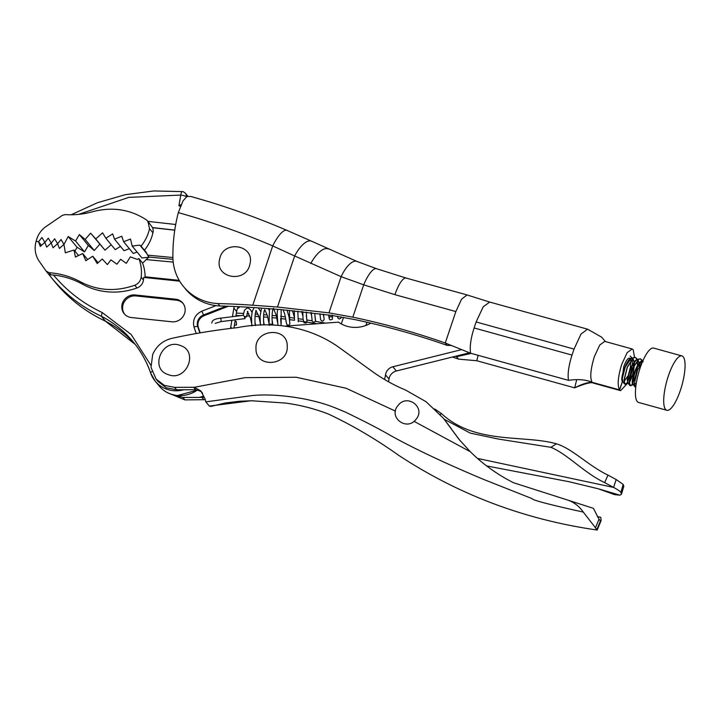 <?xml version="1.0" encoding="UTF-8"?>
<svg xmlns="http://www.w3.org/2000/svg" width="721" height="721" viewBox="0 0 721 721"><rect width="100%" height="100%" fill="white"/><g stroke="black" fill="none" stroke-linecap="round" stroke-linejoin="round"><path stroke-width="1.08" d="M180.358 206.251L178.925 205.782L180.782 195.067L128.78 197.374L78.724 214.353M78.526 255.54L73.984 250.016L65.341 252.828L63.953 244.356L59.41 248.466L57.581 243.68L53.039 247.799L51.218 243.004L46.667 247.123L44.846 242.328L40.304 246.447L38.474 241.652L41.512 245.347L38.537 241.733L41.926 237.497L44.909 242.4L48.289 238.164L51.272 243.067L54.652 238.831L57.635 243.743L61.015 239.498L63.998 244.41L68.207 236.533L75.579 241.03L79.355 234.568L85.168 239.444L90.612 233.171L95.749 238.93L102.571 232.811L105.861 238.245L112.683 233.874L114.513 239.156L121.759 236.254L123.661 241.751L130.483 239.03L132.204 246.095L139.793 245.095L141.064 246.158C145.236 240.922 148.066 235.109 149.544 228.719L147.868 221.266L146.111 219.662C129.96 209.288 112.143 206.639 92.648 211.704C83.573 214.236 74.434 215.2 65.241 214.606L62.439 215.309L45.27 227.052C40.457 230.828 37.411 235.641 36.113 241.481M186.27 196.977L186.306 196.797A4.705 1.054 -170.2 0 0 180.782 195.067A4.705 1.145 -84.2 0 1 182.251 191.606L153.789 190.957L125.337 194.679L97.551 202.682L71.127 214.777M178.925 205.782L181.052 204.629M174.761 230.206L152.6 227.701L147.868 221.266M141.064 246.158L144.416 250.232A41.773 39.376 -39.4 0 0 152.933 232.838A9.4 8.859 -39.4 0 0 152.6 227.701M111.196 244.734L104.987 250.151L95.749 238.93M104.987 250.151L90.612 233.171M99.759 244.284L94.253 250.493L85.168 239.444M75.579 241.03L84.528 251.908L77.048 247.276L68.207 236.533M77.048 247.276L74.93 251.169M149.103 257.163L141.965 257.974L132.204 246.095M137.08 252.035L133.295 253.468L123.661 241.751M129.356 248.673L124.012 250.701L114.513 239.156M120.47 246.411L115.234 249.646L105.861 238.245M94.253 250.493L88.341 245.491L84.528 251.908M144.416 250.232A14.105 13.293 140.6 0 1 145.399 251.305A14.105 13.293 140.6 0 1 147.562 255.153L172.896 257.514M147.562 255.153L149.157 257.091L146.012 259.569A11.716 11.049 140.6 0 1 142.497 262.949L138.892 258.56L137.332 259.416L130.348 256.874L126.283 263.336L120.632 259.29L116.928 264.192L110.917 259.893L107.357 264.607L102.256 258.974L97.236 263.535L92.739 256.225L98.101 262.75M147.066 253.936L139.793 245.095M88.341 245.491L79.355 234.568M38.474 241.652L36.05 241.4C34.266 248.285 35.14 254.639 38.673 260.461L46.108 271.096L49.181 272.718L51.353 272.899C61.781 273.944 71.487 276.918 80.482 281.839C97.569 290.761 115.666 291.897 134.782 285.246C138.414 283.714 140.541 281.046 141.172 277.225C141.92 270.726 141.163 264.499 138.892 258.56M105.545 321.215L101.319 316.24L102.184 312.526C83.104 303.541 66.873 291.041 53.498 275.016L50.993 274.917L49.181 272.718M237.597 308.255L239.002 307.705L238.29 306.84A14.105 13.293 -39.4 0 0 236.659 311.481L235.875 316.204M175.545 299.206L135.133 294.97A11.752 11.076 -39.4 0 0 123.408 301.027A11.752 11.076 -39.4 0 0 124.201 313.725A11.752 11.076 -39.4 0 0 131.411 317.555L171.823 321.791A11.752 11.076 -39.4 0 0 183.558 315.726A11.752 11.076 -39.4 0 0 182.764 303.027A11.752 11.076 -39.4 0 0 175.545 299.206L176.339 300.17L135.936 295.934A11.752 11.076 -39.4 0 0 124.373 301.711A11.752 11.076 -39.4 0 0 124.616 314.203M53.498 275.016A82.266 77.553 140.6 0 1 82.374 284.137A68.162 64.259 -39.4 0 0 137.017 287.967A9.4 8.859 -39.4 0 0 143.443 279.991A41.773 39.376 -39.4 0 0 143.668 277.414L179.7 281.19M235.28 319.836L233.937 328.01M232.459 316.636L233.865 308.092A14.105 13.293 140.6 0 1 234.235 306.479M92.739 256.225L85.817 260.714L82.699 253.531L87.638 259.533M82.699 253.531L75.426 257.027L73.984 250.016M46.108 271.096L48.523 274.043L50.993 274.917M183.143 303.523A11.752 11.076 -39.4 0 0 176.339 300.17M231.765 328.244L230.747 327.01A23.505 22.162 140.6 0 1 230.477 328.388M230.747 327.01L231.865 320.259M179.214 280.361L145.092 276.792A41.773 39.376 -39.4 0 0 142.497 262.949M173.202 262.102L146.012 259.569M149.157 257.091L172.959 259.317M228.332 306.245L204.142 315.69A9.4 8.859 -39.4 0 0 198.356 327.46L200.213 332.877M217.886 303.568A780.383 735.618 140.6 0 1 252.765 305.217L277.477 307.029L328.956 312.86L352.821 317.168A780.383 735.618 140.6 0 1 445.263 343.007L447.254 345.431A780.383 735.618 -39.4 0 0 354.822 319.592L331.912 315.438L280.451 309.543L254.756 307.642A780.383 735.618 -39.4 0 0 219.878 305.992L217.886 303.568A51.714 48.749 140.6 0 1 183.485 286.525A51.714 48.749 140.6 0 1 172.887 256.982A178.646 168.399 140.6 0 1 178.303 212.614L183.035 200.871L186.892 196.527L190.966 196.472L210.37 202.168C236.452 210.271 261.984 219.671 286.967 230.378A23.505 7.048 -66.8 0 0 272.718 245.924L294.664 255.973A23.505 9.49 -65.7 0 1 311.634 241.22L286.967 230.378M621.962 379.904L623.764 366.656C626.216 360.04 628.342 357.274 630.154 358.373M632.128 348.964L604.721 341.366L599.746 345.044L594.356 356.634C590.535 369.359 589.787 377.912 592.112 382.292L619.528 389.89C617.203 385.239 617.951 376.686 621.772 364.231L627.126 352.695L632.128 348.964L633.191 349.721L634.525 357.328M219.878 305.992A51.714 48.749 140.6 0 1 185.477 288.95L183.485 286.525M236.389 313.121A780.383 735.618 140.6 0 1 243.464 313.428M246.997 313.608A780.383 735.618 140.6 0 1 248.799 313.707M255.27 314.086A780.383 735.618 140.6 0 1 258.055 314.266M236.001 315.465A780.383 735.618 140.6 0 1 240.499 315.636M246.618 315.915A780.383 735.618 140.6 0 1 249.781 316.077M255.054 316.375A780.383 735.618 140.6 0 1 258.875 316.618M447.254 345.431L451.319 345.449M470.597 353.227L445.263 343.007L455.852 311.553L461.602 299.116L467.109 294.961L489.712 302.072L483.214 306.776L476.13 321.963L474.112 327.965C470.75 338.491 469.578 346.918 470.597 353.227L568.499 380.355C567.481 374.082 568.653 365.664 572.014 355.092L474.112 327.965M352.821 317.168L363.708 284.822L341.132 276.675L328.956 312.86M263.643 314.671L267.239 314.969M272.096 315.41L276.386 315.852M280.595 316.321L285.462 316.916M455.366 356.291A780.383 735.618 140.6 0 1 456.528 356.706L458.52 359.121A780.383 735.618 -39.4 0 0 452.455 357.021M317.087 323.747L303.586 321.602M303.469 321.584L298.431 320.845M294.538 320.295L289.545 319.628M285.777 319.142L280.622 318.529M276.945 318.123L272.042 317.646M267.933 317.276L263.525 316.934M289.166 317.402L294.312 318.114M298.097 318.655L303.09 319.394M307.011 319.998L312.067 320.809M315.32 321.35L325.459 323.125M627.784 383.094L620.583 390.638L593.356 383.085C591.716 382.031 586.47 383.212 577.602 386.636L574.682 387.862L476.779 360.734L458.52 359.121M311.634 241.22L356.958 261.444A23.505 9.337 111.2 0 0 341.132 276.675L294.664 255.973L277.477 307.029M476.779 360.734L478.122 355.309M471.237 353.398L456.528 356.706L456.79 355.94M476.13 321.963L574.042 349.081L581.027 334.039L587.552 329.173L601.738 337.221L605.406 341.556M592.112 382.292C585.785 379.597 577.918 378.949 568.499 380.355M576.719 379.625L574.682 387.862C582.072 384.005 587.912 382.184 592.211 382.409L592.247 382.328M593.167 383.049L620.583 390.638M574.042 349.081L572.014 355.092M630.524 358.986L630.857 360.284M630.893 360.518L630.325 367.845M629.748 370.306L628.559 374.073M627.658 376.272L624.107 381.382M634.029 362.654L633.362 366.421M633.191 367.223L629.658 378.895M622.493 381.418L619.627 390.007M622.502 381.157L619.528 389.89M219.653 259.145C223.059 239.489 255.198 244.68 249.917 264.075C246.51 283.723 214.371 278.54 219.653 259.145M180.277 345.476C199.212 351.199 186.433 382.13 168.191 374.605C149.256 368.891 162.036 337.96 180.277 345.476M255.991 348.613C254.675 328.83 287.823 326.316 287.228 346.278C288.553 366.052 255.405 368.566 255.991 348.613M202.583 393.26C201.519 391.602 199.203 390.431 195.625 389.737L193.607 387.285L174.572 387.348L164.325 385.365L156.115 379.111L151.022 367.44L152.681 354.489C156.61 345.665 163.288 340.222 172.716 338.158C193.643 333.616 215.219 330.11 237.425 327.622C274.16 320.439 311.346 327.037 340.393 348.405L372.243 371.423C382.509 378.84 393.603 385.041 405.526 390.025L426.084 401.732L443.325 418.162L459.088 439.44L470.281 451.707C482.917 464.198 497.328 474.535 513.514 482.737L568.761 500.41C574.691 502.771 579.531 506.656 583.289 512.09L597.213 530.043L600.953 520.895L600.413 520.913L596.835 529.719A29.525 4.912 -157.9 0 0 595.402 527.979L598.989 519.183L593.419 508.341L568.761 500.41M597.213 530.043C524.816 519.67 458.628 494.75 398.659 455.311C375.857 439.098 352.452 425.345 328.452 414.061C314.599 408.708 300.242 405.031 285.363 403.048L251.169 400.741L209.279 406.076L205.818 401.867L252.566 395.523C267.689 394.063 285.525 395.703 300.441 398.28C304.632 398.839 319.412 402.291 323.405 403.733C328.56 405.193 335.995 408.032 345.701 412.25C364.556 421.343 379.408 429.04 390.259 435.34C413.8 448.471 444.74 463.089 483.097 479.204L532.044 498.617C532.242 500.095 549.321 504.583 583.289 512.09M167.38 392.639L184.891 399.894L205.143 399.695M211.073 406.274L209.279 406.076M598.989 519.183L600.413 520.913C601.143 521.427 601.26 520.22 600.755 517.29L597.43 516.642M205.818 401.867L205.106 399.019L200.871 390.953L194.228 387.312L244.996 377.66L296.187 377.254L346.107 388.249L395.459 411.132M413.989 421.298L470.281 451.707M184.891 399.894L182.891 397.46L204.268 397.361M193.607 387.285L194.228 387.312M600.755 517.29L597.565 516.876M449.327 426.264L459.998 440.531M182.891 397.46L170.021 393.837M203.692 396.126L199.87 397.28M195.625 389.737L176.573 389.773L174.572 387.348M451.319 428.689L443.325 418.162M156.223 379.237L158.115 381.535L166.326 387.799L176.573 389.773M398.001 405.535C407.104 393.098 426.237 407.68 416.017 419.298C406.914 431.726 387.781 417.153 398.001 405.535M486.666 465.946L569.013 481.709L598.268 488.784L619.988 495.192L614.535 494.624L598.268 488.784M444.235 419.271L470.236 433.105L498.472 439.071L550.925 447.317C567.67 454.266 584.407 473.111 604.658 482.61L613.589 487.414C617.266 489.352 619.7 491.01 620.898 492.38L621.511 494.128L619.988 495.192M434.673 408.924L441.549 413.656C475.265 444.776 523.77 434.529 556.414 443.812C572.348 448.615 588.372 465.739 607.974 475.103L616.194 479.546L623.151 484.395L623.827 486.269L621.511 494.128M477.464 458.412L613.589 487.414L616.194 479.546M370.837 323.143A30.561 28.804 140.6 0 1 338.473 322.152L285.723 326.09M384.464 379.444A28.209 26.587 -39.4 0 0 385.519 374.83A9.4 8.859 140.6 0 1 392.864 366.764L461.647 349.613M469.479 352.776L396.352 371.009A9.4 8.859 -39.4 0 0 389.007 379.075L385.519 374.83M388.493 381.76A28.209 26.587 -39.4 0 0 389.007 379.075M632.335 358.58L630.812 358.806L625.233 367.016L622.304 378.426L622.665 381.463L624.485 383.951L623.944 380.355L627.189 367.178L633.471 357.697L635.282 357.4M633.912 361.717L632.741 358.887C628.703 353.777 619.537 378.192 622.322 381.373M639.13 363.168L637.697 360.103M636.976 359.833L635.688 360.158L630.109 368.359L627.18 379.778L628.099 383.212M639.41 362.852L637.761 360.049M637.598 359.986L635.372 357.418L633.642 357.751L627.36 367.223L624.116 380.4L625.098 384.329L628.406 383.121M639.085 358.95L636.03 360.257L630.46 368.458L627.522 379.877L627.892 382.914L629.703 385.402L629.163 381.797L632.407 368.629L638.689 359.148L640.419 358.815L642.267 361.293M642.627 361.401L641.257 361.699L635.679 369.909L632.75 381.319L633.11 384.365L634.381 384.41M643.186 361.78C639.148 356.67 629.983 381.085 632.759 384.266L633.326 384.663M629.325 382.337L632.786 374.064L634.101 365.322M634.11 364.925L633.975 362.158M629.334 382.815L633.128 374.163L634.462 364.646M634.453 364.285L634.255 361.816M634.183 361.41L633.092 358.977M633.353 384.635L630.325 385.78L629.343 381.851L632.587 368.674L638.869 359.193L640.59 358.869L642.438 361.329M639.329 366.367L639.194 363.6M639.68 365.727L639.482 363.258M630.145 355.976L632.461 358.454M635.462 387.195L634.868 386.762L634.39 383.248L637.634 370.071L642.465 361.78M635.76 387.249L635.048 386.807L634.561 383.293L636.219 383.752M642.285 361.374L642.402 361.843M631.848 358.481L631.957 358.95M632.218 364.799L630.659 373.848L627.576 381.851M627.324 382.265L626.116 383.806L624.485 383.951M632.137 359.004L632.443 363.735M632.416 364.456L629.757 377.317M636.03 357.877L637.049 359.851M637.067 359.923L637.184 360.401M637.22 360.59L637.481 365.484M637.436 366.241L635.877 375.299L632.795 383.293M632.551 383.716L631.335 385.257L629.703 385.402M637.355 360.446L637.67 365.177M637.634 365.898L636.769 372.387M632.614 383.933L630.893 385.717M666.853 410.294L638.572 402.453A28.209 7.85 -74.5 0 1 637.256 401.552A28.209 7.85 -74.5 0 1 639.293 370.567A28.209 7.85 -74.5 0 1 653.632 348.09L681.913 355.922A28.209 7.85 -74.5 0 1 683.229 356.832A28.209 7.85 -74.5 0 1 681.192 387.817A28.209 7.85 -74.5 0 1 666.853 410.294A28.209 7.85 -74.5 0 1 665.537 409.384A28.209 7.85 -74.5 0 1 667.574 378.399A28.209 7.85 -74.5 0 1 681.913 355.922M246.501 316.663L245.158 317.33L244.41 316.42L246.546 316.771L247.88 311.382L247.321 311.481M245.158 317.33L244.906 318.565L244.41 316.42L243.193 315.374M236.281 321.575L236.515 324.955L236.281 321.575L234.983 321.665M234.379 325.288L236.515 324.955M220.833 318.15L243.175 315.311L244.518 310.138L247.042 308.02L248.24 308.083L250.448 309.67L252.026 312.346M147.949 221.365L175.708 224.501M152.501 227.575L174.779 230.098M186.388 196.887L186.306 196.797A4.705 4.434 -39.4 0 0 185.405 193.3L187.793 196.193M149.544 228.719L152.933 232.838M197.437 389.998A29.146 27.479 140.6 0 1 177.069 395.478A29.146 27.479 140.6 0 1 159.179 385.987L155.186 381.139A29.146 27.479 140.6 0 1 150.689 373.09A3.29 1.036 160.9 0 1 150.626 372.991C146.66 361.563 140.874 351.217 133.259 341.934A112.827 106.357 140.6 0 1 150.608 372.865M184.143 389.646A29.146 27.479 140.6 0 1 173.085 390.638A29.146 27.479 140.6 0 1 155.186 381.139L150.626 372.991A3.29 1.036 160.9 0 1 151.969 371.549M239.408 306.722A14.105 13.293 -39.4 0 0 238.894 307.57L237.696 308.038M105.419 321.178L135.215 344.395A112.827 106.357 -39.4 0 0 105.311 321.088A159.837 150.671 140.6 0 1 55.247 282.326L51.263 277.477A159.837 150.671 140.6 0 1 48.505 274.025M133.259 341.934A112.827 106.357 140.6 0 0 101.319 316.24A159.837 150.671 140.6 0 1 51.263 277.477L48.487 273.989M150.806 365.196L131.168 334.49L102.184 312.526M215.976 305.641L201.817 311.166C195.012 314.635 192.417 319.926 194.012 327.055L196.256 333.634M236.659 311.481L233.865 308.092M135.133 294.97L135.936 295.934M143.443 279.991L141.172 277.225M134.782 285.246L137.017 287.967M80.482 281.839L82.374 284.137M199.879 332.94L197.761 326.73A3.29 1.036 161.2 0 0 194.012 327.055M198.356 327.46L197.761 326.73A9.4 8.859 140.6 0 1 203.547 314.96L201.817 311.166M204.142 315.69L203.547 314.96L226.07 306.173M178.303 212.614C210.613 221.689 242.085 232.793 272.718 245.924L252.765 305.217M356.958 261.444L376.56 268.726A23.505 6.822 109.6 0 0 363.708 284.822L394.928 294.673L455.852 311.553M376.56 268.726L406.193 278.081A23.505 6.543 105.5 0 0 394.928 294.673M328.28 248.988A23.505 9.553 115.7 0 0 310.769 263.48M341.321 323.936L343.529 317.375M366.989 322.26L365.907 325.468M203.773 399.641L201.754 397.19M620.898 492.38L623.151 484.395M604.658 482.61L607.974 475.103M550.925 447.317L556.414 443.812M441.549 413.656L440.161 414.494M396.352 371.009L392.864 366.764M211.803 323.035C212.325 321.836 211.307 319.376 220.734 318.087L221.248 321.503M182.26 191.606C182.792 191.371 183.846 191.93 185.405 193.3M197.671 390.061L177.249 395.595C169.895 394.729 163.865 391.53 159.179 385.987M239.002 307.705L239.606 306.731M105.428 321.178C85.718 311.905 68.991 298.945 55.247 282.326M406.193 278.081L467.028 294.934M587.552 329.173L489.649 302.045M210.604 406.473L225.484 402.949L239.769 401.236L252.783 400.732M459.592 440.053L459.088 439.44M633.867 357.499L631.127 358.652M634.931 386.844L633.173 384.455M642.79 361.032L641.573 361.545M637.481 359.626L636.472 358.247M642.744 361.131L641.69 359.689M247.438 311.562L250.52 318.312L252.125 325.838M255.27 325.522L255.162 324.639C254.549 318.475 255.36 311.157 256.18 310.688L255.874 310.418M255.991 310.499L258.992 316.97L260.723 325.108M263.886 324.955L263.715 323.576C263.327 316.231 263.661 311.589 264.724 309.642L267.473 315.69L269.375 325.378C270.014 323.693 271.105 323.594 272.637 325.099L272.268 322.512C271.655 316.411 272.448 309.084 273.277 308.57L273.529 308.191M273.638 309.021L276.062 314.762L277.927 324.315M281.154 323.936L281.154 309.597M283.155 309.76L284.723 314.059L286.48 323.251M289.707 322.873L289.409 310.3M298.26 321.809L297.809 311.111M301.702 311.517L302.811 315.942M306.804 320.746L306.272 312.031M310.841 312.572L311.364 314.888M315.356 319.682L315.023 317.195M323.576 316.131L323.423 314.203M328.884 314.987L329.236 317.943C329.885 316.249 330.975 316.149 332.498 317.664L332.129 315.068M337.779 316.375L337.788 316.88L337.951 316.402M292.474 310.58L294.258 317.006M215.191 323.35L221.167 321.593L245.005 318.628M254.973 321.872L255.595 325.495M251.791 325.874L251.521 316.97L252.296 311.166L254.198 307.597M261.57 308.128L260.065 316.068L260.389 325.126M264.21 324.937L263.525 320.818M260.578 311.283L258.325 307.894M277.648 309.327L277.179 313.671L277.9 325.198M281.172 325.504L280.622 318.682M269.492 308.705L269.05 324.847M285.94 321.133L287.066 325.018L289.004 325.18L289.932 323.765L289.04 316.961L287.066 310.093M302.793 311.643L303.045 319.006L304.091 322.819L306.092 323.062L307.029 321.665L306.281 315.501M294.33 310.76L294.492 320.07M311.319 312.626L312.184 321.124L313.175 322.089L314.635 321.999L315.582 320.611L314.807 314.329M319.908 313.725L320.62 319.773L322.062 321.115L323.188 320.935L324.135 319.538L323.549 314.221M328.605 314.951L329.299 319.033L330.263 319.953L332.372 319.304L332.498 315.528M337.464 316.321L337.852 317.97L339.176 318.997L340.907 318.258L341.285 316.979M272.862 324.91L272.078 319.745M269.131 310.219L268.302 308.615"/></g></svg>
